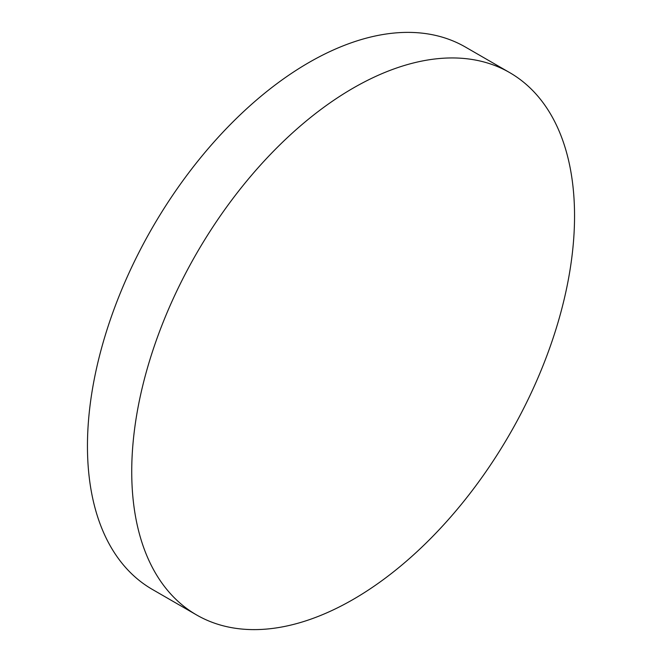 <?xml version="1.0" encoding="UTF-8"?>
<svg xmlns="http://www.w3.org/2000/svg" width="662" height="662" viewBox="0 0 662 662"><rect width="100%" height="100%" fill="white"/><g stroke="black" fill="none" stroke-linecap="round" stroke-linejoin="round"><path stroke-width="0.99" d="M353.144 88.12A313.118 180.776 120 0 0 148.586 364.042A313.118 180.776 120 0 0 196.581 614.948A313.118 180.776 120 0 0 353.144 599.441A313.118 180.776 120 0 0 557.694 323.519A313.118 180.776 120 0 0 509.699 72.613A313.118 180.776 120 0 0 353.144 88.12M509.699 72.613L465.419 47.052A313.118 180.776 120 0 0 308.856 62.559A313.118 180.776 120 0 0 104.306 338.481A313.118 180.776 120 0 0 152.301 589.387L196.581 614.948"/></g></svg>
